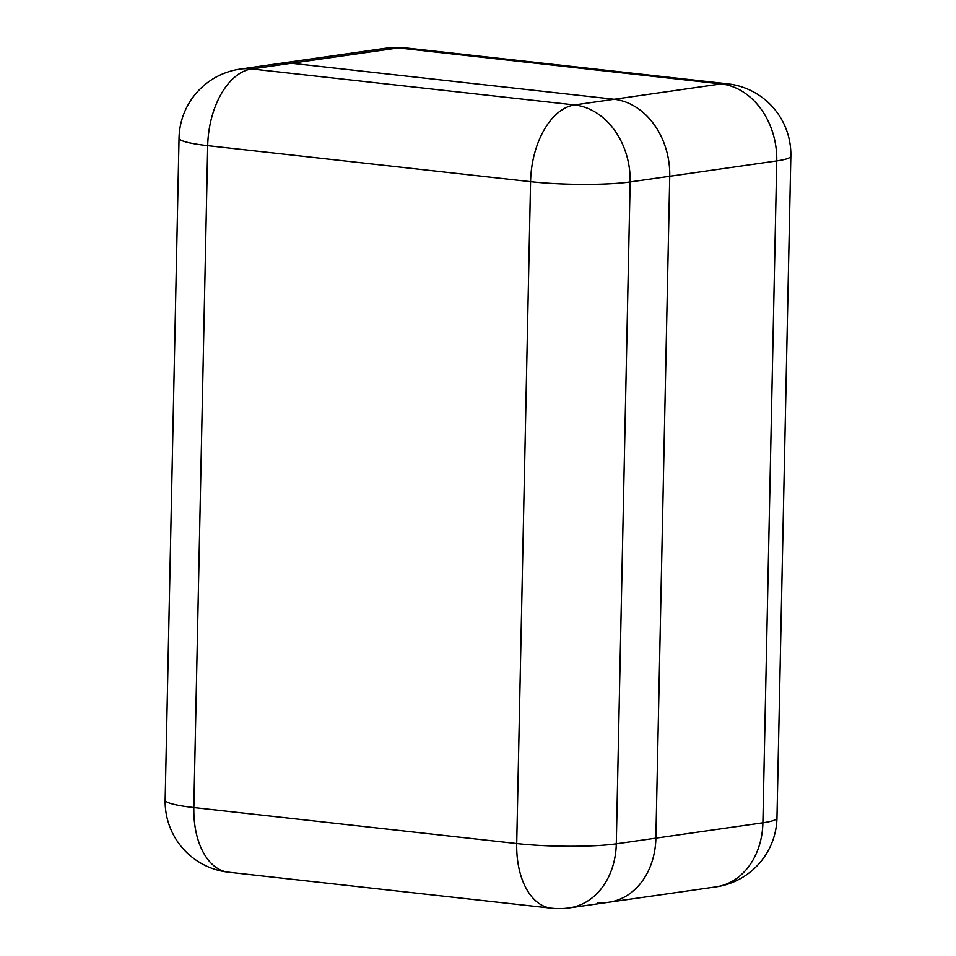 <?xml version="1.0" encoding="UTF-8"?>
<svg xmlns="http://www.w3.org/2000/svg" width="956" height="956" viewBox="0 0 956 956"><rect width="100%" height="100%" fill="white"/><g stroke="black" fill="none" stroke-linecap="round" stroke-linejoin="round"><path stroke-width="1.43" d="M597.309 902.416A71.186 56.786 -98.2 0 0 608.9 902.237A71.186 56.786 -98.2 0 0 655.876 838.149L669.738 176.274A71.186 56.786 -98.2 0 0 614.134 99.269L291.269 63.251A71.186 56.786 -98.2 0 0 279.69 63.431A71.186 56.786 81.8 0 1 291.269 63.251L614.134 99.269A71.186 56.786 81.8 0 1 669.738 176.274L655.876 838.149A71.186 56.786 81.8 0 1 608.9 902.237L715.913 886.893A71.186 71.186 0 0 0 776.965 817.918A71.186 8.688 1.2 0 1 762.888 822.793L776.75 160.919L630.147 181.951L616.285 843.825L762.888 822.793A71.186 56.786 81.8 0 1 715.913 886.893M790.839 156.043A71.186 71.186 0 0 0 727.564 83.805A71.186 42.04 -83.6 0 0 721.147 83.925L398.282 47.908L251.679 68.94L574.544 104.945L721.147 83.925A71.186 56.786 81.8 0 1 776.75 160.919A71.186 8.688 1.2 0 0 790.839 156.043L776.965 817.918M386.702 48.087A71.186 56.786 81.8 0 1 398.282 47.908A71.186 42.04 96.4 0 1 404.687 47.8A71.186 71.186 0 0 0 386.702 48.087L240.087 69.107A71.186 71.186 0 0 0 179.035 138.082L165.161 799.957A71.186 71.186 0 0 0 228.436 872.195L551.313 908.2A71.186 42.04 -83.6 0 1 516.706 843.551L530.568 181.676L207.703 145.659L193.841 807.545L516.706 843.551A71.186 8.688 -178.8 0 0 616.285 843.825A71.186 56.786 -98.2 0 1 569.298 907.913L608.9 902.237M179.035 138.082A71.186 8.688 -178.8 0 0 207.703 145.659A71.186 42.04 -83.6 0 1 251.679 68.94A71.186 56.786 -98.2 0 0 240.087 69.107M574.544 104.945A71.186 42.04 96.4 0 0 530.568 181.676A71.186 8.688 -178.8 0 0 630.147 181.951A71.186 56.786 -98.2 0 0 574.544 104.945M228.436 872.195A71.186 42.04 96.4 0 1 193.841 807.545A71.186 8.688 -178.8 0 1 165.161 799.957M404.687 47.8L727.564 83.805M551.313 908.2A71.186 71.186 0 0 0 569.298 907.913"/></g></svg>
